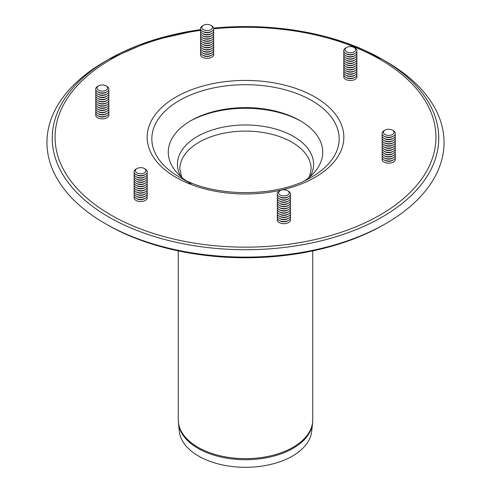 <?xml version="1.0" encoding="UTF-8"?>
<svg xmlns="http://www.w3.org/2000/svg" width="491" height="491" viewBox="0 0 491 491"><rect width="100%" height="100%" fill="white"/><g stroke="black" fill="none" stroke-linecap="round" stroke-linejoin="round"><path stroke-width="0.74" d="M179.27 177.018L190.889 183.726L179.27 177.018A93.664 54.078 180 0 1 179.27 100.545A93.664 54.078 180 0 1 311.73 100.545A93.664 54.078 180 0 1 311.73 177.018C277.9 197.818 213.1 197.818 179.27 177.018C213.1 197.818 277.9 197.818 311.73 177.018M185.61 180.357A77.228 44.589 180 0 1 190.889 120.676A77.228 44.589 180 0 1 300.111 120.676A77.228 44.589 180 0 1 305.39 180.357M213.695 28.097A193.251 111.574 180 0 1 382.151 59.258L385.895 61.418A198.548 114.63 180 0 1 385.895 223.528A198.548 114.63 180 0 1 105.105 223.528L105.105 223.528A198.548 114.63 180 0 1 105.105 61.418L108.849 59.258A193.251 111.574 180 0 1 200.751 29.607M107.093 224.675L107.093 224.675A195.737 113.01 180 0 1 107.087 224.675L105.105 223.528L107.093 224.675A195.737 113.01 180 0 0 383.907 224.675L385.895 223.528M189.913 121.246A80.039 46.209 180 0 1 301.087 121.246M312.558 423.316L311.693 431.386A66.316 38.286 180 0 1 268.97 464.83A66.316 38.286 180 0 1 198.603 456.09A66.316 38.286 180 0 1 179.307 431.386L178.442 423.316A67.187 38.789 0 0 0 197.99 448.344A67.187 38.789 0 0 0 269.277 457.195A67.187 38.789 0 0 0 312.558 423.316L312.742 419.823A67.242 38.826 180 0 1 271.235 455.691A67.242 38.826 180 0 1 197.953 447.276A67.242 38.826 180 0 1 178.258 419.823L178.442 423.316M355.011 48.032L354.079 47.492L355.011 48.032A6.616 3.824 180 0 1 355.011 53.439A6.616 3.824 180 0 1 345.652 53.439A6.616 3.824 180 0 1 345.652 48.032L346.591 47.492A5.297 3.056 180 0 1 354.079 47.492L354.079 47.492A5.297 3.056 180 0 1 354.079 51.819A5.297 3.056 180 0 1 346.591 51.819A5.297 3.056 180 0 1 346.591 47.492M355.011 53.439L354.079 53.979A5.297 3.056 180 0 1 346.591 53.979L345.652 53.439M356.681 51.819A6.616 3.824 180 0 1 355.011 55.6A6.616 3.824 180 0 1 345.652 55.6A6.616 3.824 180 0 1 343.982 51.819M355.011 55.6L354.079 56.14A5.297 3.056 180 0 1 346.591 56.14L345.652 55.6M356.681 53.979A6.616 3.824 180 0 1 355.011 57.76A6.616 3.824 180 0 1 345.652 57.76A6.616 3.824 180 0 1 343.982 53.979M355.011 57.76L354.079 58.3A5.297 3.056 180 0 1 346.591 58.3L345.652 57.76M356.681 56.14A6.616 3.824 180 0 1 355.011 59.927A6.616 3.824 180 0 1 345.652 59.927A6.616 3.824 180 0 1 343.982 56.14M355.011 59.927L354.079 60.467A5.297 3.056 180 0 1 346.591 60.467L345.652 59.927M356.681 58.3A6.616 3.824 180 0 1 355.011 62.087A6.616 3.824 180 0 1 345.652 62.087A6.616 3.824 180 0 1 343.982 58.3M355.011 62.087L354.079 62.627A5.297 3.056 180 0 1 346.591 62.627L345.652 62.087M356.681 60.467A6.616 3.824 180 0 1 355.011 64.247A6.616 3.824 180 0 1 345.652 64.247A6.616 3.824 180 0 1 343.982 60.467M355.011 64.247L354.079 64.787A5.297 3.056 180 0 1 346.591 64.787L345.652 64.247M356.681 62.627A6.616 3.824 180 0 1 355.011 66.408A6.616 3.824 180 0 1 345.652 66.408A6.616 3.824 180 0 1 343.982 62.627M355.011 66.408L354.079 66.948A5.297 3.056 180 0 1 346.591 66.948L345.652 66.408M356.681 64.787A6.616 3.824 180 0 1 355.011 68.568A6.616 3.824 180 0 1 345.652 68.568A6.616 3.824 180 0 1 343.982 64.787M355.011 68.568L354.079 69.108A5.297 3.056 180 0 1 346.591 69.108L345.652 68.568M356.681 66.948A6.616 3.824 180 0 1 355.011 70.735A6.616 3.824 180 0 1 345.652 70.735A6.616 3.824 180 0 1 343.982 66.948M355.011 70.735L354.079 71.275A5.297 3.056 180 0 1 346.591 71.275L345.652 70.735M356.681 69.108A6.616 3.824 180 0 1 355.011 72.895A6.616 3.824 180 0 1 345.652 72.895A6.616 3.824 180 0 1 343.982 69.108M355.011 72.895L354.079 73.435A5.297 3.056 180 0 1 346.591 73.435L345.652 72.895M356.681 71.275A6.616 3.824 180 0 1 355.011 75.055A6.616 3.824 180 0 1 345.652 75.055A6.616 3.824 180 0 1 343.982 71.275M355.011 75.055L354.079 75.596A5.297 3.056 180 0 1 346.591 75.596L345.652 75.055M356.681 73.435A6.616 3.824 180 0 1 355.011 77.216A6.616 3.824 180 0 1 345.652 77.216A6.616 3.824 180 0 1 343.982 73.435M355.011 77.216L354.079 77.756A5.297 3.056 180 0 1 346.591 77.756L345.652 77.216M356.681 75.596A6.616 3.824 180 0 1 350.335 80.499A6.616 3.824 180 0 1 343.982 75.596M210.872 25.342L211.811 25.882A6.616 3.824 180 0 1 211.811 31.283A6.616 3.824 180 0 1 202.452 31.283A6.616 3.824 180 0 1 202.452 25.882L203.384 25.342A5.297 3.056 180 0 1 205.76 24.55A5.297 3.056 180 0 1 210.872 25.342A5.297 3.056 180 0 1 210.872 29.663A5.297 3.056 180 0 1 203.384 29.663A5.297 3.056 180 0 1 203.384 25.342M211.811 31.283L210.872 31.823A5.297 3.056 180 0 1 203.384 31.823L202.452 31.283M213.475 29.663A6.616 3.824 180 0 1 211.811 33.449A6.616 3.824 180 0 1 202.452 33.449A6.616 3.824 180 0 1 200.782 29.663M211.811 33.449L210.872 33.989A5.297 3.056 180 0 1 203.384 33.989L202.452 33.449M213.475 31.823A6.616 3.824 180 0 1 211.811 35.61A6.616 3.824 180 0 1 202.452 35.61A6.616 3.824 180 0 1 200.782 31.823M211.811 35.61L210.872 36.15A5.297 3.056 180 0 1 203.384 36.15L202.452 35.61M213.475 33.989A6.616 3.824 180 0 1 211.811 37.77A6.616 3.824 180 0 1 202.452 37.77A6.616 3.824 180 0 1 200.782 33.989M211.811 37.77L210.872 38.31A5.297 3.056 180 0 1 203.384 38.31L202.452 37.77M213.475 36.15A6.616 3.824 180 0 1 211.811 39.931A6.616 3.824 180 0 1 202.452 39.931A6.616 3.824 180 0 1 200.782 36.15M211.811 39.931L210.872 40.471A5.297 3.056 180 0 1 203.384 40.471L202.452 39.931M213.475 38.31A6.616 3.824 180 0 1 211.811 42.091A6.616 3.824 180 0 1 202.452 42.091A6.616 3.824 180 0 1 200.782 38.31M211.811 42.091L210.872 42.631A5.297 3.056 180 0 1 203.384 42.631L202.452 42.091M213.475 40.471A6.616 3.824 180 0 1 211.811 44.258A6.616 3.824 180 0 1 202.452 44.258A6.616 3.824 180 0 1 200.782 40.471M211.811 44.258L210.872 44.798A5.297 3.056 180 0 1 203.384 44.798L202.452 44.258M213.475 42.631A6.616 3.824 180 0 1 211.811 46.418A6.616 3.824 180 0 1 202.452 46.418A6.616 3.824 180 0 1 200.782 42.631M211.811 46.418L210.872 46.958A5.297 3.056 180 0 1 203.384 46.958L202.452 46.418M213.475 44.798A6.616 3.824 180 0 1 211.811 48.578A6.616 3.824 180 0 1 202.452 48.578A6.616 3.824 180 0 1 200.782 44.798M211.811 48.578L210.872 49.118A5.297 3.056 180 0 1 203.384 49.118L202.452 48.578M213.475 46.958A6.616 3.824 180 0 1 211.811 50.739A6.616 3.824 180 0 1 202.452 50.739A6.616 3.824 180 0 1 200.782 46.958M211.811 50.739L210.872 51.279A5.297 3.056 180 0 1 203.384 51.279L202.452 50.739M213.475 49.118A6.616 3.824 180 0 1 211.811 52.899A6.616 3.824 180 0 1 202.452 52.899A6.616 3.824 180 0 1 200.782 49.118M211.811 52.899L210.872 53.439A5.297 3.056 180 0 1 203.384 53.439L202.452 52.899M213.475 51.279A6.616 3.824 180 0 1 211.811 55.066A6.616 3.824 180 0 1 202.452 55.066A6.616 3.824 180 0 1 200.782 51.279M211.811 55.066L210.872 55.606A5.297 3.056 180 0 1 203.384 55.606L202.452 55.066M213.475 53.439A6.616 3.824 180 0 1 207.128 58.343A6.616 3.824 180 0 1 200.782 53.439M106.044 85.864L106.977 86.404A6.616 3.824 180 0 1 106.977 91.811A6.616 3.824 180 0 1 97.617 91.811A6.616 3.824 180 0 1 95.905 88.116A6.616 3.824 180 0 1 97.617 86.404L98.55 85.864A5.297 3.056 180 0 1 106.044 85.864A5.297 3.056 180 0 1 103.669 90.982A5.297 3.056 180 0 1 97.181 87.238A5.297 3.056 180 0 1 98.55 85.864M106.977 91.811L106.044 92.351A5.297 3.056 180 0 1 98.55 92.351L97.617 91.811M108.646 90.191A6.616 3.824 180 0 1 106.977 93.971A6.616 3.824 180 0 1 97.617 93.971A6.616 3.824 180 0 1 95.905 90.283A6.616 3.824 180 0 1 95.948 90.191M106.977 93.971L106.044 94.511A5.297 3.056 180 0 1 98.55 94.511L97.617 93.971M108.646 92.351A6.616 3.824 180 0 1 106.977 96.132A6.616 3.824 180 0 1 97.617 96.132A6.616 3.824 180 0 1 95.905 92.443A6.616 3.824 180 0 1 95.948 92.351M106.977 96.132L106.044 96.672A5.297 3.056 180 0 1 98.55 96.672L97.617 96.132M108.646 94.511A6.616 3.824 180 0 1 106.977 98.292A6.616 3.824 180 0 1 97.617 98.292A6.616 3.824 180 0 1 95.905 94.603A6.616 3.824 180 0 1 95.948 94.511M106.977 98.292L106.044 98.832A5.297 3.056 180 0 1 98.55 98.832L97.617 98.292M108.646 96.672A6.616 3.824 180 0 1 106.977 100.459A6.616 3.824 180 0 1 97.617 100.459A6.616 3.824 180 0 1 95.905 96.764A6.616 3.824 180 0 1 95.948 96.672M106.977 100.459L106.044 100.999A5.297 3.056 180 0 1 98.55 100.999L97.617 100.459M108.646 98.832A6.616 3.824 180 0 1 106.977 102.619A6.616 3.824 180 0 1 97.617 102.619A6.616 3.824 180 0 1 95.905 98.924A6.616 3.824 180 0 1 95.948 98.832M106.977 102.619L106.044 103.159A5.297 3.056 180 0 1 98.55 103.159L97.617 102.619M108.646 100.999A6.616 3.824 180 0 1 106.977 104.779A6.616 3.824 180 0 1 97.617 104.779A6.616 3.824 180 0 1 95.905 101.091A6.616 3.824 180 0 1 95.948 100.999M106.977 104.779L106.044 105.32A5.297 3.056 180 0 1 98.55 105.32L97.617 104.779M108.646 103.159A6.616 3.824 180 0 1 106.977 106.94A6.616 3.824 180 0 1 97.617 106.94A6.616 3.824 180 0 1 95.905 103.251A6.616 3.824 180 0 1 95.948 103.159M106.977 106.94L106.044 107.48A5.297 3.056 180 0 1 98.55 107.48L97.617 106.94M108.646 105.32A6.616 3.824 180 0 1 106.977 109.1A6.616 3.824 180 0 1 97.617 109.1A6.616 3.824 180 0 1 95.905 105.412A6.616 3.824 180 0 1 95.948 105.32M106.977 109.1L106.044 109.64A5.297 3.056 180 0 1 98.55 109.64L97.617 109.1M108.646 107.48A6.616 3.824 180 0 1 106.977 111.267A6.616 3.824 180 0 1 97.617 111.267A6.616 3.824 180 0 1 95.905 107.572A6.616 3.824 180 0 1 95.948 107.48M106.977 111.267L106.044 111.807A5.297 3.056 180 0 1 98.55 111.807L97.617 111.267M108.646 109.64A6.616 3.824 180 0 1 106.977 113.427A6.616 3.824 180 0 1 97.617 113.427A6.616 3.824 180 0 1 95.905 109.732A6.616 3.824 180 0 1 95.948 109.64M106.977 113.427L106.044 113.967A5.297 3.056 180 0 1 98.55 113.967L97.617 113.427M108.646 111.807A6.616 3.824 180 0 1 106.977 115.588A6.616 3.824 180 0 1 97.617 115.588A6.616 3.824 180 0 1 95.905 111.899A6.616 3.824 180 0 1 95.948 111.807M106.977 115.588L106.044 116.128A5.297 3.056 180 0 1 98.55 116.128L97.617 115.588M108.646 113.967A6.616 3.824 180 0 1 102.38 118.865A6.616 3.824 180 0 1 95.905 114.059A6.616 3.824 180 0 1 95.948 113.967M144.409 168.542L145.348 169.082A6.616 3.824 180 0 1 145.348 174.489A6.616 3.824 180 0 1 135.989 174.489L135.989 174.489A6.616 3.824 180 0 1 135.989 169.082L136.921 168.542A5.297 3.056 180 0 1 144.409 168.542A5.297 3.056 180 0 1 144.409 172.869A5.297 3.056 180 0 1 136.921 172.869A5.297 3.056 180 0 1 136.921 168.542M136.921 175.029L135.989 174.489L136.921 175.029A5.297 3.056 180 0 0 144.409 175.029L145.348 174.489M147.018 172.869A6.616 3.824 180 0 1 145.348 176.65A6.616 3.824 180 0 1 135.989 176.65L135.989 176.65A6.616 3.824 180 0 1 134.319 172.869M136.921 177.19L135.989 176.65L136.921 177.19A5.297 3.056 180 0 0 144.409 177.19L145.348 176.65M147.018 175.029A6.616 3.824 180 0 1 145.348 178.81A6.616 3.824 180 0 1 135.989 178.81L135.989 178.81A6.616 3.824 180 0 1 134.319 175.029M136.921 179.35L135.989 178.81L136.921 179.35A5.297 3.056 180 0 0 144.409 179.35L145.348 178.81M147.018 177.19A6.616 3.824 180 0 1 145.348 180.97A6.616 3.824 180 0 1 135.989 180.97L135.989 180.97A6.616 3.824 180 0 1 134.319 177.19M136.921 181.51L135.989 180.97L136.921 181.51A5.297 3.056 180 0 0 144.409 181.51L145.348 180.97M147.018 179.35A6.616 3.824 180 0 1 145.348 183.131A6.616 3.824 180 0 1 135.989 183.131L135.989 183.131A6.616 3.824 180 0 1 134.319 179.35M136.921 183.677L135.989 183.131L136.921 183.677A5.297 3.056 180 0 0 144.409 183.677L145.348 183.131M147.018 181.51A6.616 3.824 180 0 1 145.348 185.297A6.616 3.824 180 0 1 135.989 185.297L135.989 185.297A6.616 3.824 180 0 1 134.319 181.51M136.921 185.837L135.989 185.297L136.921 185.837A5.297 3.056 180 0 0 144.409 185.837L145.348 185.297M147.018 183.677A6.616 3.824 180 0 1 145.348 187.458A6.616 3.824 180 0 1 135.989 187.458L135.989 187.458A6.616 3.824 180 0 1 134.319 183.677M136.921 187.998L135.989 187.458L136.921 187.998A5.297 3.056 180 0 0 144.409 187.998L145.348 187.458M147.018 185.837A6.616 3.824 180 0 1 145.348 189.618A6.616 3.824 180 0 1 135.989 189.618L135.989 189.618A6.616 3.824 180 0 1 134.319 185.837M136.921 190.158L135.989 189.618L136.921 190.158A5.297 3.056 180 0 0 144.409 190.158L145.348 189.618M147.018 187.998A6.616 3.824 180 0 1 145.348 191.778A6.616 3.824 180 0 1 135.989 191.778L135.989 191.778A6.616 3.824 180 0 1 134.319 187.998M136.921 192.319L135.989 191.778L136.921 192.319A5.297 3.056 180 0 0 144.409 192.319L145.348 191.778M147.018 190.158A6.616 3.824 180 0 1 145.348 193.939A6.616 3.824 180 0 1 135.989 193.939L135.989 193.939A6.616 3.824 180 0 1 134.319 190.158M136.921 194.485L135.989 193.939L136.921 194.485A5.297 3.056 180 0 0 144.409 194.485L145.348 193.939M147.018 192.319A6.616 3.824 180 0 1 145.348 196.105A6.616 3.824 180 0 1 135.989 196.105L135.989 196.105A6.616 3.824 180 0 1 134.319 192.319M136.921 196.645L135.989 196.105L136.921 196.645A5.297 3.056 180 0 0 144.409 196.645L145.348 196.105M147.018 194.485A6.616 3.824 180 0 1 145.348 198.266A6.616 3.824 180 0 1 135.989 198.266L135.989 198.266A6.616 3.824 180 0 1 134.319 194.485M136.921 198.806L135.989 198.266L136.921 198.806A5.297 3.056 180 0 0 144.409 198.806L145.348 198.266M147.018 196.645A6.616 3.824 180 0 1 144.047 201.009A6.616 3.824 180 0 1 135.989 200.426A6.616 3.824 180 0 1 134.319 196.645M287.616 190.698L288.548 191.238A6.616 3.824 180 0 1 288.548 196.639A6.616 3.824 180 0 1 285.584 197.627A6.616 3.824 180 0 1 279.189 196.639A6.616 3.824 180 0 1 279.189 191.238L280.128 190.698A5.297 3.056 180 0 1 287.616 190.698A5.297 3.056 180 0 1 285.24 195.811A5.297 3.056 180 0 1 279.287 194.387A5.297 3.056 180 0 1 280.128 190.698M288.548 196.639L287.616 197.179A5.297 3.056 180 0 1 285.24 197.971A5.297 3.056 180 0 1 280.128 197.179L279.189 196.639M290.218 195.019A6.616 3.824 180 0 1 288.548 198.8A6.616 3.824 180 0 1 285.584 199.794A6.616 3.824 180 0 1 279.189 198.8A6.616 3.824 180 0 1 277.525 195.019M288.548 198.8L287.616 199.34A5.297 3.056 180 0 1 285.24 200.132A5.297 3.056 180 0 1 280.128 199.34L279.189 198.8M290.218 197.179A6.616 3.824 180 0 1 288.548 200.966A6.616 3.824 180 0 1 285.584 201.954A6.616 3.824 180 0 1 279.189 200.966A6.616 3.824 180 0 1 277.525 197.179M288.548 200.966L287.616 201.506A5.297 3.056 180 0 1 285.24 202.298A5.297 3.056 180 0 1 280.128 201.506L279.189 200.966M290.218 199.34A6.616 3.824 180 0 1 288.548 203.127A6.616 3.824 180 0 1 285.584 204.115A6.616 3.824 180 0 1 279.189 203.127A6.616 3.824 180 0 1 277.525 199.34M288.548 203.127L287.616 203.667A5.297 3.056 180 0 1 285.24 204.459A5.297 3.056 180 0 1 280.128 203.667L279.189 203.127M290.218 201.506A6.616 3.824 180 0 1 288.548 205.287A6.616 3.824 180 0 1 285.584 206.275A6.616 3.824 180 0 1 279.189 205.287A6.616 3.824 180 0 1 277.525 201.506M288.548 205.287L287.616 205.827A5.297 3.056 180 0 1 285.24 206.619A5.297 3.056 180 0 1 280.128 205.827L279.189 205.287M290.218 203.667A6.616 3.824 180 0 1 288.548 207.448A6.616 3.824 180 0 1 285.584 208.436A6.616 3.824 180 0 1 279.189 207.448A6.616 3.824 180 0 1 277.525 203.667M288.548 207.448L287.616 207.988A5.297 3.056 180 0 1 285.24 208.779A5.297 3.056 180 0 1 280.128 207.988L279.189 207.448M290.218 205.827A6.616 3.824 180 0 1 288.548 209.608A6.616 3.824 180 0 1 285.584 210.602A6.616 3.824 180 0 1 279.189 209.608A6.616 3.824 180 0 1 277.525 205.827M288.548 209.608L287.616 210.148A5.297 3.056 180 0 1 285.24 210.94A5.297 3.056 180 0 1 280.128 210.148L279.189 209.608M290.218 207.988A6.616 3.824 180 0 1 288.548 211.774A6.616 3.824 180 0 1 285.584 212.763A6.616 3.824 180 0 1 279.189 211.774A6.616 3.824 180 0 1 277.525 207.988M288.548 211.774L287.616 212.315A5.297 3.056 180 0 1 285.24 213.106A5.297 3.056 180 0 1 280.128 212.315L279.189 211.774M290.218 210.148A6.616 3.824 180 0 1 288.548 213.935A6.616 3.824 180 0 1 285.584 214.923A6.616 3.824 180 0 1 279.189 213.935A6.616 3.824 180 0 1 277.525 210.148M288.548 213.935L287.616 214.475A5.297 3.056 180 0 1 285.24 215.267A5.297 3.056 180 0 1 280.128 214.475L279.189 213.935M290.218 212.315A6.616 3.824 180 0 1 288.548 216.095A6.616 3.824 180 0 1 285.584 217.083A6.616 3.824 180 0 1 279.189 216.095A6.616 3.824 180 0 1 277.525 212.315M288.548 216.095L287.616 216.635A5.297 3.056 180 0 1 285.24 217.427A5.297 3.056 180 0 1 280.128 216.635L279.189 216.095M290.218 214.475A6.616 3.824 180 0 1 288.548 218.256A6.616 3.824 180 0 1 285.584 219.244A6.616 3.824 180 0 1 279.189 218.256A6.616 3.824 180 0 1 277.525 214.475M288.548 218.256L287.616 218.796A5.297 3.056 180 0 1 285.24 219.587A5.297 3.056 180 0 1 280.128 218.796L279.189 218.256M290.218 216.635A6.616 3.824 180 0 1 288.548 220.416A6.616 3.824 180 0 1 285.584 221.41A6.616 3.824 180 0 1 279.189 220.416A6.616 3.824 180 0 1 277.525 216.635M288.548 220.416L287.616 220.956A5.297 3.056 180 0 1 285.24 221.748A5.297 3.056 180 0 1 280.128 220.956L279.189 220.416M290.218 218.796A6.616 3.824 180 0 1 285.584 223.571A6.616 3.824 180 0 1 279.134 222.546A6.616 3.824 180 0 1 277.525 218.796M392.45 130.17L393.383 130.71A6.616 3.824 180 0 1 395.095 134.405A6.616 3.824 180 0 1 393.383 136.117A6.616 3.824 180 0 1 384.023 136.117A6.616 3.824 180 0 1 384.023 130.71L384.956 130.17A5.297 3.056 180 0 1 392.45 130.17A5.297 3.056 180 0 1 393.819 133.122A5.297 3.056 180 0 1 386.055 134.982A5.297 3.056 180 0 1 384.956 130.17M393.383 136.117L392.45 136.658A5.297 3.056 180 0 1 384.956 136.658L384.023 136.117M395.052 134.497A6.616 3.824 180 0 1 395.095 136.566A6.616 3.824 180 0 1 393.383 138.278A6.616 3.824 180 0 1 384.023 138.278A6.616 3.824 180 0 1 382.354 134.497M393.383 138.278L392.45 138.818A5.297 3.056 180 0 1 384.956 138.818L384.023 138.278M395.052 136.658A6.616 3.824 180 0 1 395.095 138.726A6.616 3.824 180 0 1 393.383 140.438A6.616 3.824 180 0 1 384.023 140.438A6.616 3.824 180 0 1 382.354 136.658M393.383 140.438L392.45 140.978A5.297 3.056 180 0 1 384.956 140.978L384.023 140.438M395.052 138.818A6.616 3.824 180 0 1 395.095 140.886A6.616 3.824 180 0 1 393.383 142.599A6.616 3.824 180 0 1 384.023 142.599A6.616 3.824 180 0 1 382.354 138.818M393.383 142.599L392.45 143.139A5.297 3.056 180 0 1 384.956 143.139L384.023 142.599M395.052 140.978A6.616 3.824 180 0 1 395.095 143.053A6.616 3.824 180 0 1 393.383 144.765A6.616 3.824 180 0 1 384.023 144.765A6.616 3.824 180 0 1 382.354 140.978M393.383 144.765L392.45 145.305A5.297 3.056 180 0 1 384.956 145.305L384.023 144.765M395.052 143.139A6.616 3.824 180 0 1 395.095 145.213A6.616 3.824 180 0 1 393.383 146.926A6.616 3.824 180 0 1 384.023 146.926A6.616 3.824 180 0 1 382.354 143.139M393.383 146.926L392.45 147.466A5.297 3.056 180 0 1 384.956 147.466L384.023 146.926M395.052 145.305A6.616 3.824 180 0 1 395.095 147.374A6.616 3.824 180 0 1 393.383 149.086A6.616 3.824 180 0 1 384.023 149.086A6.616 3.824 180 0 1 382.354 145.305M393.383 149.086L392.45 149.626A5.297 3.056 180 0 1 384.956 149.626L384.023 149.086M395.052 147.466A6.616 3.824 180 0 1 395.095 149.534A6.616 3.824 180 0 1 393.383 151.246A6.616 3.824 180 0 1 384.023 151.246A6.616 3.824 180 0 1 382.354 147.466M393.383 151.246L392.45 151.787A5.297 3.056 180 0 1 384.956 151.787L384.023 151.246M395.052 149.626A6.616 3.824 180 0 1 395.095 151.694A6.616 3.824 180 0 1 393.383 153.407A6.616 3.824 180 0 1 384.023 153.407A6.616 3.824 180 0 1 382.354 149.626M393.383 153.407L392.45 153.947A5.297 3.056 180 0 1 384.956 153.947L384.023 153.407M395.052 151.787A6.616 3.824 180 0 1 395.095 153.861A6.616 3.824 180 0 1 393.383 155.573A6.616 3.824 180 0 1 384.023 155.573A6.616 3.824 180 0 1 382.354 151.787M393.383 155.573L392.45 156.113A5.297 3.056 180 0 1 384.956 156.113L384.023 155.573M395.052 153.947A6.616 3.824 180 0 1 395.095 156.021A6.616 3.824 180 0 1 393.383 157.734A6.616 3.824 180 0 1 384.023 157.734A6.616 3.824 180 0 1 382.354 153.947M393.383 157.734L392.45 158.274A5.297 3.056 180 0 1 384.956 158.274L384.023 157.734M395.052 156.113A6.616 3.824 180 0 1 395.095 158.182A6.616 3.824 180 0 1 393.383 159.894A6.616 3.824 180 0 1 384.023 159.894A6.616 3.824 180 0 1 382.354 156.113M393.383 159.894L392.45 160.434A5.297 3.056 180 0 1 384.956 160.434L384.023 159.894M395.052 158.274A6.616 3.824 180 0 1 395.095 160.342A6.616 3.824 180 0 1 386.908 163.03A6.616 3.824 180 0 1 382.354 158.274M175.962 97.052A98.341 56.778 180 0 1 340.49 122.504A98.341 56.778 180 0 1 220.048 192.042A98.341 56.778 180 0 1 175.962 97.052M213.738 28.791A190.44 109.953 180 0 1 433.805 153.64A190.44 109.953 180 0 1 159.636 235.342A190.44 109.953 180 0 1 110.837 59.454A190.44 109.953 180 0 1 200.543 30.356M213.683 28.048L259.395 26.809L304.34 31.829L346.02 42.84L382.151 59.258A193.251 111.574 180 0 1 382.145 217.047A193.251 111.574 180 0 1 108.849 217.047A193.251 111.574 180 0 1 108.849 59.258L151.302 40.71L200.733 29.564M182.155 177.705L181.369 176.079L179.847 169.008A65.653 37.905 180 0 1 199.076 142.206A65.653 37.905 180 0 1 270.627 133.988A65.653 37.905 180 0 1 311.153 169.008L309.643 176.054L308.845 177.705M180.891 176.631A68.059 39.292 180 0 1 197.376 136.486A68.059 39.292 180 0 1 281.226 130.827A68.059 39.292 180 0 1 310.109 176.631M178.258 250.895L178.258 419.823M312.742 250.895L312.742 419.823"/></g></svg>
